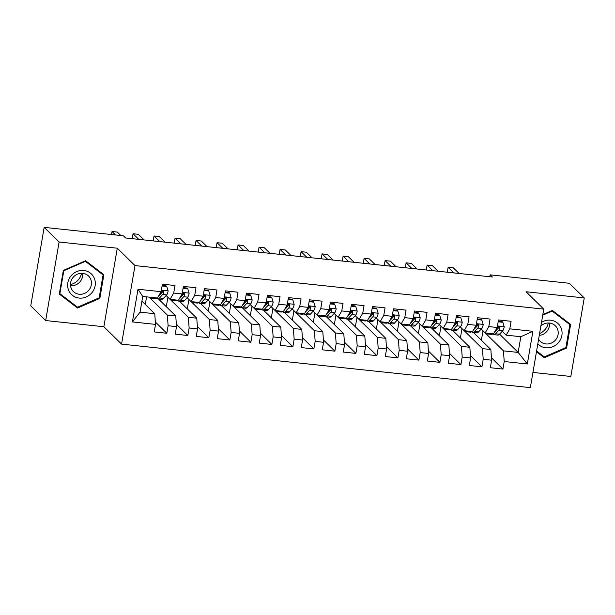 <?xml version="1.0" encoding="UTF-8"?>
<svg xmlns="http://www.w3.org/2000/svg" width="615" height="615" viewBox="0 0 615 615"><rect width="100%" height="100%" fill="white"/><g stroke="black" fill="none" stroke-linecap="round" stroke-linejoin="round"><path stroke-width="0.92" d="M532.936 372.436L570.828 376.472L584.25 297.937L569.321 283.277L490.132 274.844L489.801 276.75M121.562 344.116L530.338 387.642L543.76 309.114L134.985 265.58L121.562 344.116L103.866 326.742L117.288 248.206L59.102 242.01L45.679 320.546L103.866 326.742M45.679 320.546L30.75 305.886L44.172 227.358L59.102 242.01M132.41 321.929L137.998 289.242L161.107 291.702L157.44 298.021L142.734 296.453L140.051 312.159L132.41 321.929L155.518 324.389L154.227 331.923L166.834 333.269L168.118 325.735L176.52 326.627L175.237 334.16L187.836 335.506L189.128 327.972L197.53 328.864L196.239 336.397L208.846 337.743L210.13 330.209L218.533 331.101L217.249 338.634L229.849 339.98L231.14 332.438L239.543 333.338L238.251 340.871L250.859 342.217L252.142 334.675L260.545 335.575L259.261 343.108L271.861 344.454L273.152 336.912L281.555 337.812L280.263 345.346L292.871 346.691L294.154 339.149L302.557 340.049L301.273 347.583L313.873 348.928L315.164 341.387L323.567 342.286L322.275 349.82L334.883 351.165L336.167 343.624L344.569 344.523L343.285 352.057L355.885 353.402L357.177 345.861L365.579 346.76L364.288 354.294L376.895 355.639L378.179 348.098L386.581 348.997L385.298 356.531L397.897 357.876L399.189 350.335L407.591 351.234L406.3 358.768L418.9 360.113L420.191 352.572L428.594 353.471L427.302 361.005L439.91 362.35L441.193 354.809L449.596 355.708L448.312 363.242L460.912 364.587L462.203 357.046L470.606 357.945L469.314 365.479L481.922 366.824L483.205 359.283L491.608 360.182L490.324 367.716L502.924 369.062L491.439 357.784M499.565 334.168L518.161 352.426L527.324 363.98L532.905 331.3L509.804 328.833L511.088 321.299L498.488 319.961L497.197 327.495L488.794 326.596L490.086 319.062L477.478 317.724L476.195 325.258L467.792 324.359L469.076 316.825L456.476 315.487L455.185 323.021L446.782 322.122L448.074 314.588L435.466 313.25L434.182 320.784L425.78 319.885L427.064 312.351L414.464 311.013L413.172 318.547L404.77 317.648L406.061 310.114L393.454 308.776L392.17 316.31L383.768 315.41L385.052 307.877L372.452 306.539L371.16 314.073L362.758 313.173L364.049 305.64L351.442 304.302L350.158 311.836L341.756 310.936L343.039 303.403L330.44 302.065L329.148 309.599L320.746 308.707L322.037 301.166L309.437 299.828L308.146 307.362L299.743 306.47L301.035 298.928L288.427 297.591L287.144 305.125L278.741 304.233L280.025 296.691L267.425 295.354L266.134 302.888L257.731 301.996L259.023 294.454L246.415 293.117L245.131 300.65L236.729 299.759L238.013 292.217L225.413 290.88L224.121 298.413L215.719 297.522L217.01 289.98L204.403 288.643L203.119 296.176L194.717 295.285L196.001 287.743L183.401 286.406L182.109 293.939L173.707 293.048L174.998 285.506L162.391 284.168L161.107 291.702M527.324 363.98L504.215 361.52L502.924 369.062M44.172 227.358L123.369 235.791L125.575 237.959L492.338 277.019L490.132 274.844M473.512 332.5L490.847 349.52L482.444 348.628L464.179 330.686M491.608 360.182L490.847 349.52M483.205 359.283L482.444 348.628M532.905 331.3L520.844 336.72L506.137 335.152L502.224 331.308M498.619 327.772L497.773 326.942M509.804 328.833L506.137 335.152M452.509 330.263L469.845 347.283L461.442 346.391L443.169 328.448M470.606 357.945L469.845 347.283M462.203 357.046L461.442 346.391M497.197 327.495L493.538 333.814L485.135 332.915L481.222 329.071M477.617 325.535L476.763 324.705M488.794 326.596L485.135 332.915M431.499 328.026L448.842 345.046L440.44 344.154L422.167 326.211M449.596 355.708L448.842 345.046M441.193 354.809L440.44 344.154M476.195 325.258L472.528 331.577L464.125 330.678L460.212 326.842M456.607 323.298L455.761 322.468M467.792 324.359L464.125 330.678M410.497 325.789L427.832 342.809L419.43 341.917L401.157 323.974M428.594 353.471L427.832 342.809M420.191 352.572L419.43 341.917M455.185 323.021L451.525 329.34L443.123 328.441L439.21 324.605M435.605 321.061L434.751 320.231M446.782 322.122L443.123 328.441M389.487 323.552L406.83 340.572L398.428 339.68L380.155 321.737M407.591 351.234L406.83 340.572M399.189 350.335L398.428 339.68M434.182 320.784L430.515 327.103L422.113 326.204L418.2 322.368M414.602 318.824L413.749 317.993M425.78 319.885L422.113 326.204M368.485 321.314L385.82 338.335L377.418 337.443L359.145 319.5M386.581 348.997L385.82 338.335M378.179 348.098L377.418 337.443M413.172 318.547L409.513 324.866L401.111 323.967L397.198 320.131M393.592 316.587L392.739 315.756M404.77 317.648L401.111 323.967M347.475 319.077L364.818 336.098L356.416 335.206L338.142 317.263M365.579 346.76L364.818 336.098M357.177 345.861L356.416 335.206M392.17 316.31L388.503 322.629L380.101 321.73L376.188 317.894M372.59 314.35L371.737 313.519M383.768 315.41L380.101 321.73M326.473 316.84L343.808 333.86L335.406 332.969L317.132 315.026M344.569 344.523L343.808 333.86M336.167 343.624L335.406 332.969M371.16 314.073L367.501 320.392L359.099 319.493L355.186 315.656M351.58 312.12L350.735 311.282M362.758 313.173L359.099 319.493M305.463 314.603L322.806 331.623L314.403 330.732L296.13 312.789M323.567 342.286L322.806 331.623M315.164 341.387L314.403 330.732M350.158 311.836L346.491 318.155L338.089 317.255L334.176 313.419M330.578 309.883L329.725 309.045M341.756 310.936L338.089 317.255M284.461 312.366L301.796 329.386L293.393 328.495L275.12 310.552M302.557 340.049L301.796 329.386M294.154 339.149L293.393 328.495M329.148 309.599L325.489 315.918L317.086 315.018L313.173 311.182M309.568 307.646L308.722 306.808M320.746 308.707L317.086 315.018M263.451 310.129L280.794 327.149L272.391 326.257L254.118 308.315M281.555 337.812L280.794 327.149M273.152 336.912L272.391 326.257M308.146 307.362L304.479 313.681L296.076 312.781L292.163 308.945M288.566 305.409L287.712 304.571M299.743 306.47L296.076 312.781M242.448 307.892L259.784 324.912L251.381 324.02L233.108 306.078M260.545 335.575L259.784 324.912M252.142 334.675L251.381 324.02M287.144 305.125L283.477 311.444L275.074 310.544L271.161 306.708M267.556 303.172L266.71 302.334M278.741 304.233L275.074 310.544M221.446 305.655L238.781 322.675L230.379 321.783L212.106 303.841M239.543 333.338L238.781 322.675M231.14 332.438L230.379 321.783M266.134 302.888L262.474 309.207L254.072 308.307L250.151 304.471M246.554 300.935L245.7 300.097M257.731 301.996L254.072 308.307M200.436 303.418L217.772 320.438L209.369 319.546L191.096 301.604M218.533 331.101L217.772 320.438M210.13 330.209L209.369 319.546M245.131 300.65L241.464 306.97L233.062 306.07L229.149 302.234M225.544 298.698L224.698 297.86M236.729 299.759L233.062 306.07M179.434 301.181L196.769 318.201L188.367 317.309L170.094 299.367M197.53 328.864L196.769 318.201M189.128 327.972L188.367 317.309M224.121 298.413L220.462 304.733L212.06 303.833L208.139 299.997M204.541 296.461L203.688 295.623M215.719 297.522L212.06 303.833M158.424 298.944L175.759 315.964L167.357 315.072L149.091 297.13M176.52 326.627L175.759 315.964M168.118 325.735L167.357 315.072M203.119 296.176L199.452 302.495L191.05 301.604L187.137 297.76M183.531 294.224L182.686 293.386M194.717 295.285L191.05 301.604M141.934 301.142L154.757 313.727L140.051 312.159M155.518 324.389L154.757 313.727M182.109 293.939L178.45 300.258L170.048 299.367L166.135 295.523M162.529 291.987L161.676 291.149M173.707 293.048L170.048 299.367M117.288 248.206L134.985 265.58M584.25 297.937L526.063 291.741L543.76 309.114M485.181 332.923L503.454 350.865L518.161 352.426L520.844 336.72M145.286 304.433L146.578 296.861M166.288 306.67L167.903 297.26M187.298 308.907L188.905 299.497M208.3 311.144L209.915 301.734M229.31 313.381L230.917 303.971M250.313 315.618L251.927 306.209M271.323 317.855L272.929 308.446M292.325 320.092L293.939 310.683M313.335 322.329L314.942 312.92M334.337 324.566L335.944 315.157M355.347 326.803L356.954 317.394M376.349 329.04L377.956 319.631M397.359 331.277L398.966 321.868M418.361 333.514L419.968 324.105M439.371 335.744L440.978 326.342M460.374 337.981L461.98 328.579M481.384 340.218L482.99 330.809M137.998 289.242L142.734 296.453M504.215 361.52L503.454 350.865M103.881 274.721L85.631 260.737L63.337 270.408L59.301 294.055L77.544 308.038L99.838 298.375L103.881 274.721M536.472 351.749L544.298 357.746L566.592 348.075L570.635 324.428L552.385 310.444L542.822 314.588M166.834 333.269L155.349 321.991M187.836 335.506L176.351 324.228M208.846 337.743L197.361 326.465M229.849 339.98L218.363 328.702M250.859 342.217L239.373 330.939M271.861 344.454L260.376 333.176M292.871 346.691L281.378 335.413M313.873 348.928L302.388 337.65M334.883 351.165L323.39 339.887M355.885 353.402L344.4 342.125M376.895 355.639L365.402 344.362M397.897 357.876L386.412 346.599M418.9 360.113L407.414 348.836M439.91 362.35L428.424 351.073M460.912 364.587L449.427 353.31M481.922 366.824L470.437 355.547M59.371 293.616L75.522 305.632M101.413 273.283L101.483 272.883M99.176 297.721L99.838 298.375M75.222 305.763L77.544 308.038M536.549 351.303L542.269 355.339M568.168 322.99L568.237 322.591M565.931 347.429L566.592 348.075M541.976 355.462L544.298 357.746M152.712 297.514A16.843 4.759 96.1 0 1 151.175 298.167A16.843 4.759 96.1 0 1 149.806 297.206M162.076 286.006L166.765 286.505L168.133 290.972A5.835 1.653 96.1 0 1 166.688 294.923L163.459 298.39A16.843 4.759 96.1 0 1 161.676 299.29L157.686 298.867A16.843 4.759 -83.9 0 0 159.47 297.968L162.698 294.493A5.835 1.653 -83.9 0 0 163.805 292.071L163.529 291.049L162.691 290.718L161.284 291.802A5.835 1.653 96.1 0 1 160.177 294.224L158.755 295.754M160.238 294.447A13.984 3.951 96.1 0 1 160.161 294.239L159.669 294.17M166.765 286.505L166.042 285.798L162.183 285.391M156.702 297.944A16.843 4.759 96.1 0 1 155.165 298.598L151.175 298.167M115.543 234.953L112.03 231.509L117.288 232.07L120.794 235.514M156.487 298.129A16.843 4.759 -83.9 0 0 157.686 298.867M163.805 292.071L163.006 291.295A2.975 0.838 96.1 0 1 162.698 291.802L159.47 295.269A13.984 3.951 96.1 0 1 158.678 295.884M112.03 231.509L111.515 234.53M173.714 299.751A16.843 4.759 96.1 0 1 172.177 300.404A16.843 4.759 96.1 0 1 170.809 299.444M183.085 288.243L187.767 288.743L189.143 293.209A5.835 1.653 96.1 0 1 187.698 297.16L184.462 300.627A16.843 4.759 96.1 0 1 182.678 301.527L178.688 301.104A16.843 4.759 -83.9 0 0 180.472 300.205L183.701 296.73A5.835 1.653 -83.9 0 0 184.808 294.308L184.531 293.286L183.701 292.955L182.294 294.039A5.835 1.653 96.1 0 1 181.187 296.461L179.765 297.991M187.767 288.743L187.052 288.035L183.193 287.628M177.704 300.182A16.843 4.759 96.1 0 1 176.167 300.835L172.177 300.404M138.759 239.366L133.04 233.746L138.29 234.307L144.01 239.919M177.489 300.366A16.843 4.759 -83.9 0 0 178.688 301.104M184.808 294.308L184.016 293.532A2.975 0.838 96.1 0 1 183.701 294.039L180.472 297.506A13.984 3.951 96.1 0 1 179.688 298.121M133.04 233.746L132.202 238.666M194.724 301.988A16.843 4.759 96.1 0 1 193.179 302.642A16.843 4.759 96.1 0 1 191.819 301.681M204.088 290.48L208.777 290.98L210.146 295.446A5.835 1.653 96.1 0 1 208.7 299.397L205.471 302.864A16.843 4.759 96.1 0 1 203.688 303.764L199.698 303.341A16.843 4.759 -83.9 0 0 201.482 302.442L204.71 298.967A5.835 1.653 -83.9 0 0 205.817 296.545L205.541 295.523L204.703 295.192L203.296 296.276A5.835 1.653 96.1 0 1 202.189 298.698L200.767 300.228M202.25 298.921A13.984 3.951 96.1 0 1 202.174 298.713L201.682 298.644M208.777 290.98L208.054 290.272L204.195 289.865M198.714 302.419A16.843 4.759 96.1 0 1 197.177 303.072L193.179 302.642M159.769 241.603L154.042 235.983L159.3 236.544L165.02 242.156M198.499 302.603A16.843 4.759 -83.9 0 0 199.698 303.341M205.817 296.545L205.018 295.769A2.975 0.838 96.1 0 1 204.71 296.276L201.482 299.743A13.984 3.951 96.1 0 1 200.69 300.358M154.042 235.983L153.204 240.903M94.479 278.641A14.314 13.399 134.5 0 0 76.698 271.607A14.314 13.399 134.5 0 0 68.473 289.919A14.314 13.399 134.5 0 0 86.261 296.953A14.314 13.399 134.5 0 0 94.479 278.641M90.82 279.518A10.839 10.148 134.5 0 0 88.568 276.05A10.839 10.148 134.5 0 0 75.43 275.259A10.839 10.148 134.5 0 0 71.132 288.051A10.839 10.148 134.5 0 0 73.385 291.518A10.839 10.148 134.5 0 0 86.523 292.317A10.839 10.148 134.5 0 0 90.82 279.518M85.354 260.86L103.082 274.913L99.161 297.829L77.559 307.193L59.878 293.647L63.799 270.731L85.393 261.367L103.082 274.913M59.44 293.217L59.878 293.647M81.549 273.283A13.761 12.884 -45.5 0 1 70.487 284.553M70.556 285.683A10.839 10.148 134.5 0 0 82.679 273.329M537.825 343.816A14.314 13.399 134.5 0 0 555.314 345.415A14.314 13.399 134.5 0 0 561.234 328.349A14.314 13.399 134.5 0 0 541.5 322.329M538.602 339.272A10.839 10.148 134.5 0 0 540.131 341.225A10.839 10.148 134.5 0 0 553.269 342.017A10.839 10.148 134.5 0 0 557.574 329.225A10.839 10.148 134.5 0 0 555.314 325.758A10.839 10.148 134.5 0 0 540.869 326.012M552.109 310.56L569.828 324.62L565.908 347.536L544.313 356.9L536.603 350.988M542.722 315.157L552.147 311.067L569.828 324.62M548.296 322.99A13.761 12.884 -45.5 0 1 539.586 333.522M539.263 335.398A10.839 10.148 134.5 0 0 549.433 323.036M215.727 304.225A16.843 4.759 96.1 0 1 214.189 304.879A16.843 4.759 96.1 0 1 212.821 303.918M225.098 292.717L229.779 293.217L231.155 297.683A5.835 1.653 96.1 0 1 229.71 301.634L226.474 305.101A16.843 4.759 96.1 0 1 224.69 306.001L220.7 305.578A16.843 4.759 -83.9 0 0 222.484 304.679L225.713 301.204A5.835 1.653 -83.9 0 0 226.82 298.782L226.543 297.76L225.713 297.429L224.306 298.513A5.835 1.653 96.1 0 1 223.199 300.935L221.777 302.465M229.779 293.217L229.057 292.509L225.205 292.102M219.716 304.656A16.843 4.759 96.1 0 1 218.179 305.309L214.189 304.879M180.772 243.84L175.052 238.22L180.303 238.781L186.022 244.393M219.501 304.84A16.843 4.759 -83.9 0 0 220.7 305.578M226.82 298.782L226.028 298.006A2.975 0.838 96.1 0 1 225.713 298.513L222.484 301.98A13.984 3.951 96.1 0 1 221.7 302.595M175.052 238.22L174.214 243.14M236.737 306.462A16.843 4.759 96.1 0 1 235.191 307.116A16.843 4.759 96.1 0 1 233.831 306.155M246.1 294.954L250.782 295.454L252.158 299.92A5.835 1.653 96.1 0 1 250.712 303.871L247.484 307.339A16.843 4.759 96.1 0 1 245.7 308.238L241.703 307.815A16.843 4.759 -83.9 0 0 243.486 306.916L246.723 303.441A5.835 1.653 -83.9 0 0 247.83 301.019L247.553 299.997L246.715 299.666L245.308 300.75A5.835 1.653 96.1 0 1 244.201 303.172L242.779 304.702M250.782 295.454L250.067 294.746L246.208 294.331M240.726 306.893A16.843 4.759 96.1 0 1 239.189 307.546L235.191 307.116M201.774 246.077L196.054 240.457L201.305 241.018L207.032 246.63M240.511 307.077A16.843 4.759 -83.9 0 0 241.703 307.815M247.83 301.019L247.03 300.243A2.975 0.838 96.1 0 1 246.723 300.75L243.486 304.217A13.984 3.951 96.1 0 1 242.702 304.832M196.054 240.457L195.216 245.377M257.739 308.699A16.843 4.759 96.1 0 1 256.201 309.353A16.843 4.759 96.1 0 1 254.833 308.392M267.11 297.191L271.792 297.691L273.168 302.157A5.835 1.653 96.1 0 1 271.722 306.109L268.486 309.576A16.843 4.759 96.1 0 1 266.702 310.475L262.713 310.052A16.843 4.759 -83.9 0 0 264.496 309.153L267.725 305.678A5.835 1.653 -83.9 0 0 268.832 303.257L268.555 302.234L267.725 301.904L266.31 302.987A5.835 1.653 96.1 0 1 265.203 305.409L263.781 306.939M271.792 297.691L271.069 296.983L267.21 296.568M261.729 309.13A16.843 4.759 96.1 0 1 260.191 309.783L256.201 309.353M222.784 248.314L217.064 242.694L222.315 243.256L228.034 248.867M261.513 309.314A16.843 4.759 -83.9 0 0 262.713 310.052M268.832 303.257L268.04 302.472A2.975 0.838 96.1 0 1 267.725 302.987L264.496 306.454A13.984 3.951 96.1 0 1 263.712 307.07M217.064 242.694L216.219 247.614M278.749 310.936A16.843 4.759 96.1 0 1 277.204 311.59A16.843 4.759 96.1 0 1 275.835 310.629M288.112 299.428L292.794 299.928L294.17 304.394A5.835 1.653 96.1 0 1 292.725 308.346L289.496 311.813A16.843 4.759 96.1 0 1 287.712 312.712L283.715 312.289A16.843 4.759 -83.9 0 0 285.498 311.39L288.735 307.915A5.835 1.653 -83.9 0 0 289.842 305.494L289.565 304.471L288.727 304.141L287.32 305.225A5.835 1.653 96.1 0 1 286.213 307.646L284.791 309.176M286.275 307.869A13.984 3.951 96.1 0 1 286.198 307.661L285.706 307.592M292.794 299.928L292.079 299.221L288.22 298.805M282.739 311.367A16.843 4.759 96.1 0 1 281.193 312.02L277.204 311.59M243.786 250.551L238.067 244.931L243.317 245.493L249.044 251.105M282.523 311.551A16.843 4.759 -83.9 0 0 283.715 312.289M289.842 305.494L289.042 304.709A2.975 0.838 96.1 0 1 288.735 305.225L285.498 308.692A13.984 3.951 96.1 0 1 284.714 309.307M238.067 244.931L237.229 249.851M299.751 313.173A16.843 4.759 96.1 0 1 298.214 313.827A16.843 4.759 96.1 0 1 296.845 312.866M309.122 301.665L313.804 302.165L315.18 306.631A5.835 1.653 96.1 0 1 313.727 310.583L310.498 314.05A16.843 4.759 96.1 0 1 308.715 314.949L304.725 314.526A16.843 4.759 -83.9 0 0 306.508 313.627L309.737 310.152A5.835 1.653 -83.9 0 0 310.844 307.731L310.567 306.708L309.737 306.378L308.323 307.462A5.835 1.653 96.1 0 1 307.216 309.883L305.793 311.413M313.804 302.165L313.081 301.458L309.222 301.043M303.741 313.604A16.843 4.759 96.1 0 1 302.203 314.257L298.214 313.827M264.796 252.788L259.076 247.168L264.327 247.73L270.046 253.342M303.526 313.788A16.843 4.759 -83.9 0 0 304.725 314.526M310.844 307.731L310.052 306.947A2.975 0.838 96.1 0 1 309.737 307.462L306.508 310.929A13.984 3.951 96.1 0 1 305.724 311.544M259.076 247.168L258.231 252.089M320.761 315.41A16.843 4.759 96.1 0 1 319.216 316.064A16.843 4.759 96.1 0 1 317.847 315.103M330.124 303.902L334.806 304.402L336.182 308.868A5.835 1.653 96.1 0 1 334.737 312.812L331.508 316.287A16.843 4.759 96.1 0 1 329.717 317.186L325.727 316.763A16.843 4.759 -83.9 0 0 327.511 315.864L330.747 312.389A5.835 1.653 -83.9 0 0 331.854 309.968L331.577 308.945L330.739 308.615L329.332 309.699A5.835 1.653 96.1 0 1 328.226 312.12L326.803 313.65M334.806 304.402L334.091 303.695L330.232 303.28M324.751 315.841A16.843 4.759 96.1 0 1 323.206 316.494L319.216 316.064M285.798 255.025L280.079 249.406L285.329 249.967L291.049 255.579M324.536 316.025A16.843 4.759 -83.9 0 0 325.727 316.763M331.854 309.968L331.055 309.184A2.975 0.838 96.1 0 1 330.747 309.699L327.511 313.166A13.984 3.951 96.1 0 1 326.726 313.781M280.079 249.406L279.241 254.326M341.763 317.648A16.843 4.759 96.1 0 1 340.226 318.301A16.843 4.759 96.1 0 1 338.857 317.34M351.134 306.139L355.816 306.639L357.192 311.105A5.835 1.653 96.1 0 1 355.739 315.049L352.51 318.524A16.843 4.759 96.1 0 1 350.727 319.423L346.737 319A16.843 4.759 -83.9 0 0 348.521 318.101L351.749 314.626A5.835 1.653 -83.9 0 0 352.856 312.205L352.579 311.182L351.742 310.852L350.335 311.936A5.835 1.653 96.1 0 1 349.228 314.357L347.806 315.887M355.816 306.639L355.093 305.932L351.234 305.517M345.753 318.078A16.843 4.759 96.1 0 1 344.216 318.731L340.226 318.301M306.808 257.262L301.089 251.643L306.339 252.204L312.059 257.816M345.538 318.263A16.843 4.759 -83.9 0 0 346.737 319M352.856 312.205L352.064 311.421A2.975 0.838 96.1 0 1 351.749 311.936L348.521 315.403A13.984 3.951 96.1 0 1 347.736 316.018M301.089 251.643L300.243 256.563M362.765 319.885A16.843 4.759 96.1 0 1 361.228 320.538A16.843 4.759 96.1 0 1 359.86 319.577M372.137 308.376L376.818 308.876L378.194 313.343A5.835 1.653 96.1 0 1 376.749 317.286L373.513 320.761A16.843 4.759 96.1 0 1 371.729 321.66L367.739 321.238A16.843 4.759 -83.9 0 0 369.523 320.338L372.759 316.863A5.835 1.653 -83.9 0 0 373.866 314.442L373.589 313.419L372.752 313.089L371.345 314.173A5.835 1.653 96.1 0 1 370.238 316.594L368.815 318.124M370.299 316.817A13.984 3.951 96.1 0 1 370.222 316.61L369.73 316.541M376.818 308.876L376.103 308.169L372.244 307.754M366.763 320.315A16.843 4.759 96.1 0 1 365.218 320.969L361.228 320.538M327.81 259.499L322.091 253.88L327.341 254.441L333.061 260.053M366.548 320.492A16.843 4.759 -83.9 0 0 367.739 321.238M373.866 314.442L373.067 313.658A2.975 0.838 96.1 0 1 372.759 314.173L369.523 317.64A13.984 3.951 96.1 0 1 368.739 318.255M322.091 253.88L321.253 258.8M383.775 322.122A16.843 4.759 96.1 0 1 382.238 322.775A16.843 4.759 96.1 0 1 380.87 321.814M393.146 310.613L397.828 311.113L399.204 315.58A5.835 1.653 96.1 0 1 397.751 319.523L394.523 322.998A16.843 4.759 96.1 0 1 392.739 323.897L388.749 323.475A16.843 4.759 -83.9 0 0 390.533 322.575L393.761 319.1A5.835 1.653 -83.9 0 0 394.868 316.679L394.592 315.656L393.754 315.326L392.347 316.41A5.835 1.653 96.1 0 1 391.24 318.831L389.818 320.361M397.828 311.113L397.106 310.406L393.246 309.991M387.765 322.552A16.843 4.759 96.1 0 1 386.228 323.206L382.238 322.775M348.82 261.736L343.101 256.117L348.351 256.678L354.071 262.29M387.55 322.729A16.843 4.759 -83.9 0 0 388.749 323.475M394.868 316.679L394.077 315.895A2.975 0.838 96.1 0 1 393.761 316.41L390.533 319.877A13.984 3.951 96.1 0 1 389.741 320.492M343.101 256.117L342.255 261.037M404.778 324.359A16.843 4.759 96.1 0 1 403.24 325.012A16.843 4.759 96.1 0 1 401.872 324.051M414.149 312.851L418.83 313.35L420.206 317.817A5.835 1.653 96.1 0 1 418.761 321.76L415.525 325.235A16.843 4.759 96.1 0 1 413.741 326.135L409.751 325.712A16.843 4.759 -83.9 0 0 411.535 324.812L414.771 321.338A5.835 1.653 -83.9 0 0 415.878 318.916L415.602 317.894L414.764 317.563L413.357 318.647A5.835 1.653 96.1 0 1 412.25 321.068L410.828 322.598M412.311 321.291A13.984 3.951 96.1 0 1 412.235 321.084L411.743 321.015M418.83 313.35L418.115 312.643L414.256 312.228M408.775 324.789A16.843 4.759 96.1 0 1 407.23 325.443L403.24 325.012M369.823 263.973L364.103 258.354L369.354 258.915L375.073 264.527M408.56 324.966A16.843 4.759 -83.9 0 0 409.751 325.712M415.878 318.916L415.079 318.132A2.975 0.838 96.1 0 1 414.771 318.647L411.535 322.114A13.984 3.951 96.1 0 1 410.751 322.729M364.103 258.354L363.265 263.274M425.788 326.596A16.843 4.759 96.1 0 1 424.25 327.249A16.843 4.759 96.1 0 1 422.882 326.288M435.151 315.088L439.84 315.587L441.216 320.054A5.835 1.653 96.1 0 1 439.763 323.997L436.535 327.472A16.843 4.759 96.1 0 1 434.751 328.372L430.761 327.949A16.843 4.759 -83.9 0 0 432.545 327.049L435.774 323.575A5.835 1.653 -83.9 0 0 436.881 321.153L436.604 320.131L435.766 319.8L434.359 320.884A5.835 1.653 96.1 0 1 433.252 323.305L431.83 324.835M439.84 315.587L439.118 314.88L435.259 314.465M429.777 327.026A16.843 4.759 96.1 0 1 428.24 327.68L424.25 327.249M390.832 266.21L385.113 260.591L390.364 261.152L396.083 266.764M429.562 327.203A16.843 4.759 -83.9 0 0 430.761 327.949M436.881 321.153L436.089 320.369A2.975 0.838 96.1 0 1 435.774 320.884L432.545 324.351A13.984 3.951 96.1 0 1 431.753 324.966M385.113 260.591L384.267 265.511M446.79 328.833A16.843 4.759 96.1 0 1 445.252 329.486A16.843 4.759 96.1 0 1 443.884 328.525M456.161 317.325L460.843 317.824L462.219 322.291A5.835 1.653 96.1 0 1 460.773 326.234L457.537 329.709A16.843 4.759 96.1 0 1 455.753 330.609L451.764 330.186A16.843 4.759 -83.9 0 0 453.547 329.286L456.784 325.812A5.835 1.653 -83.9 0 0 457.891 323.39L457.614 322.368L456.776 322.037L455.369 323.121A5.835 1.653 96.1 0 1 454.262 325.543L452.84 327.072M460.843 317.824L460.128 317.117L456.269 316.702M450.787 329.263A16.843 4.759 96.1 0 1 449.242 329.917L445.252 329.486M411.835 268.447L406.115 262.828L411.366 263.389L417.085 269.001M450.572 329.44A16.843 4.759 -83.9 0 0 451.764 330.186M457.891 323.39L457.091 322.606A2.975 0.838 96.1 0 1 456.784 323.121L453.547 326.588A13.984 3.951 96.1 0 1 452.763 327.203M406.115 262.828L405.277 267.748M467.8 331.07A16.843 4.759 96.1 0 1 466.262 331.723A16.843 4.759 96.1 0 1 464.894 330.762M477.163 319.562L481.853 320.061L483.221 324.528A5.835 1.653 96.1 0 1 481.776 328.471L478.547 331.946A16.843 4.759 96.1 0 1 476.763 332.846L472.774 332.423A16.843 4.759 -83.9 0 0 474.557 331.523L477.786 328.049A5.835 1.653 -83.9 0 0 478.893 325.627L478.616 324.605L477.778 324.274L476.371 325.358A5.835 1.653 96.1 0 1 475.264 327.78L473.842 329.309M481.853 320.061L481.13 319.354L477.271 318.939M471.79 331.5A16.843 4.759 96.1 0 1 470.252 332.154L466.262 331.723M432.845 270.685L427.125 265.065L432.376 265.626L438.095 271.238M471.574 331.677A16.843 4.759 -83.9 0 0 472.774 332.423M478.893 325.627L478.101 324.843A2.975 0.838 96.1 0 1 477.786 325.358L474.557 328.825A13.984 3.951 96.1 0 1 473.765 329.44M427.125 265.065L426.28 269.985M488.802 333.307A16.843 4.759 96.1 0 1 487.265 333.96A16.843 4.759 96.1 0 1 485.896 332.999M498.173 321.799L502.855 322.298L504.231 326.765A5.835 1.653 96.1 0 1 502.786 330.709L499.549 334.183A16.843 4.759 96.1 0 1 497.766 335.083L493.776 334.66A16.843 4.759 -83.9 0 0 495.559 333.761L498.796 330.286A5.835 1.653 -83.9 0 0 499.895 327.864L499.618 326.842L498.788 326.511L497.381 327.595A5.835 1.653 96.1 0 1 496.274 330.017L494.852 331.546M496.328 330.24A13.984 3.951 96.1 0 1 496.259 330.032L495.767 329.963M502.855 322.298L502.14 321.591L498.281 321.176M492.792 333.737A16.843 4.759 96.1 0 1 491.254 334.391L487.265 333.96M453.847 272.922L448.127 267.302L453.378 267.863L459.098 273.475M492.577 333.914A16.843 4.759 -83.9 0 0 493.776 334.66M499.895 327.864L499.103 327.08A2.975 0.838 96.1 0 1 498.796 327.595L495.559 331.062A13.984 3.951 96.1 0 1 494.775 331.677M448.127 267.302L447.29 272.222M168.103 290.864L161.368 290.142M163.459 298.39L159.47 297.968M166.688 294.923L162.698 294.493M189.105 293.101L182.378 292.379M184.462 300.627L180.472 300.205M181.187 296.461L180.679 296.407M187.698 297.16L183.701 296.73M210.115 295.338L203.381 294.616M205.471 302.864L201.482 302.442M208.7 299.397L204.71 298.967M231.117 297.575L224.39 296.853M226.474 305.101L222.484 304.679M223.199 300.935L222.692 300.881M229.71 301.634L225.713 301.204M252.127 299.812L245.393 299.09M247.484 307.339L243.486 306.916M244.201 303.172L243.694 303.118M250.712 303.871L246.723 303.441M273.129 302.05L266.403 301.327M268.486 309.576L264.496 309.153M265.203 305.409L264.704 305.355M271.722 306.109L267.725 305.678M294.139 304.287L287.405 303.564M289.496 311.813L285.498 311.39M292.725 308.346L288.735 307.915M315.141 306.516L308.415 305.801M310.498 314.05L306.508 313.627M307.216 309.883L306.716 309.829M313.727 310.583L309.737 310.152M336.151 308.753L329.417 308.038M331.508 316.287L327.511 315.864M328.226 312.12L327.718 312.066M334.737 312.812L330.747 312.389M357.154 310.99L350.427 310.275M352.51 318.524L348.521 318.101M349.228 314.357L348.728 314.303M355.739 315.049L351.749 314.626M378.164 313.227L371.429 312.512M373.513 320.761L369.523 320.338M376.749 317.286L372.759 316.863M399.166 315.464L392.432 314.749M394.523 322.998L390.533 322.575M391.24 318.831L390.74 318.778M397.751 319.523L393.761 319.1M420.176 317.701L413.441 316.986M415.525 325.235L411.535 324.812M418.761 321.76L414.771 321.338M441.178 319.938L434.444 319.223M436.535 327.472L432.545 327.049M433.252 323.305L432.745 323.252M439.763 323.997L435.774 323.575M462.188 322.175L455.454 321.461M457.537 329.709L453.547 329.286M454.262 325.543L453.755 325.489M460.773 326.234L456.784 325.812M483.19 324.413L476.456 323.698M478.547 331.946L474.557 331.523M475.264 327.78L474.757 327.726M481.776 328.471L477.786 328.049M504.192 326.65L497.466 325.935M499.549 334.183L495.559 333.761M502.786 330.709L498.796 330.286"/></g></svg>
